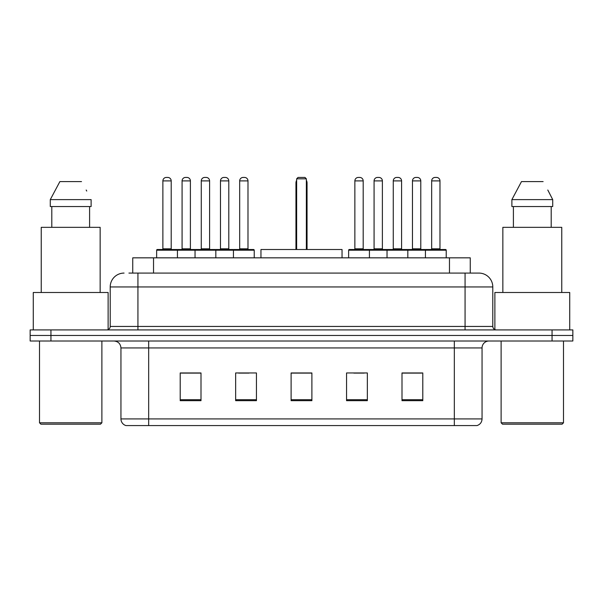 <?xml version="1.0" encoding="UTF-8"?>
<svg xmlns="http://www.w3.org/2000/svg" width="603" height="603" viewBox="0 0 603 603"><rect width="100%" height="100%" fill="white"/><g stroke="black" fill="none" stroke-linecap="round" stroke-linejoin="round"><path stroke-width="0.9" d="M128.921 273.084L137.929 273.084L128.921 273.084L132.743 273.084L132.743 257.835L470.257 257.835L470.257 273.084M124.067 273.084A13.861 13.861 0 0 0 110.206 286.945L110.206 326.449A3.467 3.467 0 0 1 106.739 329.916M478.933 273.084A13.861 13.861 0 0 1 492.794 286.945L137.929 286.945L137.929 273.084L478.722 273.084M492.794 286.945L492.794 326.449C493.005 328.56 494.159 329.713 496.261 329.916M50.946 329.916L30.15 329.916L30.15 335.464L50.946 335.464L30.15 335.464L30.15 341.004L50.946 341.004L50.946 335.464L552.054 335.464L50.946 335.464L50.946 329.916L552.054 329.916L552.054 335.464L572.85 335.464L552.054 335.464L552.054 341.004L50.946 341.004M552.054 341.004L572.85 341.004L572.85 329.916L552.054 329.916M482.053 418.912C481.865 422.236 480.199 424.452 477.063 425.567L454.33 425.567L454.33 418.912L482.053 418.912L482.053 347.939A6.934 6.934 0 0 1 488.988 341.004M454.33 425.567L125.937 425.567A6.934 6.934 0 0 1 120.947 418.912L120.947 347.939C120.532 343.725 118.226 341.419 114.012 341.004M422.793 400.686L422.793 372.956L401.997 372.956L401.997 400.686L422.793 400.686M367.348 400.686L367.348 372.956L346.552 372.956L346.552 400.686L367.348 400.686M201.003 400.686L201.003 372.956L180.207 372.956L180.207 400.686L201.003 400.686M256.448 400.686L256.448 372.956L235.652 372.956L235.652 400.686L256.448 400.686M311.894 400.686L311.894 372.956L291.106 372.956L291.106 400.686L311.894 400.686M401.997 373.099L421.821 373.099M411.427 373.099L402.623 373.099M238.637 373.099L249.031 373.099M200.241 373.099L191.437 373.099M181.036 373.099L201.003 373.099M353.833 373.099L364.227 373.099M311.894 373.099L291.106 373.099M100.497 424.18L40.891 424.18L39.504 422.793L101.884 422.793L100.497 424.18M39.504 341.004L39.504 422.793M101.884 341.004L101.884 422.793M108.125 329.63L108.125 292.493L33.271 292.493L33.271 329.916M100.151 292.493L100.151 227.339L41.238 227.339L41.238 292.493M89.598 206.543L89.598 227.339L89.598 206.543M50.283 199.616L59.878 181.593L50.283 199.616L50.283 206.543L91.113 206.543L91.113 199.616L50.283 199.616M86.734 191.053L86.184 190.013M51.798 206.543L51.798 227.339M81.518 181.593L59.878 181.593M342.044 257.835L342.044 249.514L260.956 249.514L260.956 257.835M296.646 178.82L298.033 177.433L304.967 177.433L306.354 178.82L296.646 178.82L296.646 249.514M306.354 178.82L306.354 249.514M307.048 249.514L307.048 182.98A5.548 5.548 0 0 0 306.354 180.297M295.952 249.514L295.952 182.98L296.646 182.98M562.109 424.18L502.503 424.18L501.116 422.793L563.496 422.793L562.109 424.18M501.116 341.004L501.116 422.793M563.496 341.004L563.496 422.793M569.729 329.916L569.729 292.493L494.875 292.493L494.875 329.63M561.762 292.493L561.762 227.339L502.849 227.339L502.849 292.493M548.338 191.053L552.717 199.616L511.887 199.616L521.482 181.593L511.887 199.616L511.887 206.543L552.717 206.543L552.717 199.616L552.717 206.543M552.717 199.616L547.795 190.013M513.402 206.543L513.402 227.339M551.202 227.339L551.202 206.543M543.122 181.593L521.482 181.593M233.436 257.835L233.436 250.207A0.693 0.693 0 0 1 234.13 249.514L253.539 249.514A0.693 0.693 0 0 1 254.232 250.207L156.644 250.207A0.693 0.693 0 0 1 157.338 249.514L176.739 249.514A0.693 0.693 0 0 1 177.433 250.207L177.433 257.835M171.199 248.82A0.693 0.693 0 0 0 171.893 249.514L162.184 249.514A0.693 0.693 0 0 0 162.878 248.82L171.199 248.82L171.199 180.9A3.467 3.467 0 0 0 167.732 177.433L166.345 177.433A3.467 3.467 0 0 0 162.878 180.9L162.878 248.82M156.644 250.207L156.644 257.835M195.04 257.835L195.04 250.207A0.693 0.693 0 0 1 195.734 249.514L215.143 249.514A0.693 0.693 0 0 1 215.829 250.207L215.829 257.835M209.595 180.9L201.274 180.9A3.467 3.467 0 0 1 204.741 177.433L206.128 177.433A3.467 3.467 0 0 1 209.595 180.9L209.595 248.82A0.693 0.693 0 0 0 210.289 249.514M201.274 180.9L201.274 248.82A0.693 0.693 0 0 1 200.58 249.514M247.991 180.9L239.677 180.9A3.467 3.467 0 0 1 243.137 177.433L244.524 177.433A3.467 3.467 0 0 1 247.991 180.9L247.991 248.82A0.693 0.693 0 0 0 248.685 249.514M239.677 180.9L239.677 248.82A0.693 0.693 0 0 1 238.984 249.514M254.232 250.207L254.232 257.835M425.424 257.835L425.424 250.207A0.693 0.693 0 0 1 426.117 249.514L445.527 249.514A0.693 0.693 0 0 1 446.22 250.207L348.632 250.207A0.693 0.693 0 0 1 349.325 249.514L368.735 249.514A0.693 0.693 0 0 1 369.42 250.207L369.42 257.835M363.187 180.9L354.865 180.9A3.467 3.467 0 0 1 358.333 177.433L359.72 177.433A3.467 3.467 0 0 1 363.187 180.9L363.187 248.82A0.693 0.693 0 0 0 363.88 249.514M354.865 180.9L354.865 248.82A0.693 0.693 0 0 1 354.18 249.514M348.632 250.207L348.632 257.835M387.028 257.835L387.028 250.207A0.693 0.693 0 0 1 387.721 249.514L407.131 249.514A0.693 0.693 0 0 1 407.824 250.207L407.824 257.835M401.583 180.9L393.269 180.9A3.467 3.467 0 0 1 396.729 177.433L398.116 177.433A3.467 3.467 0 0 1 401.583 180.9L401.583 248.82A0.693 0.693 0 0 0 402.276 249.514M393.269 180.9L393.269 248.82A0.693 0.693 0 0 1 392.576 249.514M439.979 180.9L431.665 180.9A3.467 3.467 0 0 1 435.132 177.433L436.519 177.433A3.467 3.467 0 0 1 439.979 180.9L439.979 248.82A0.693 0.693 0 0 0 440.672 249.514M431.665 180.9L431.665 248.82A0.693 0.693 0 0 1 430.972 249.514M446.22 250.207L446.22 257.835M195.937 249.514L176.536 249.514M182.076 180.9A3.467 3.467 0 0 1 185.543 177.433L186.93 177.433A3.467 3.467 0 0 1 190.397 180.9L182.076 180.9L182.076 248.82A0.693 0.693 0 0 1 181.382 249.514M190.397 180.9L190.397 248.82A0.693 0.693 0 0 0 191.091 249.514M234.341 249.514L214.932 249.514M220.479 180.9A3.467 3.467 0 0 1 223.939 177.433L225.326 177.433A3.467 3.467 0 0 1 228.793 180.9L220.479 180.9L220.479 248.82A0.693 0.693 0 0 1 219.786 249.514M228.793 180.9L228.793 248.82A0.693 0.693 0 0 0 229.487 249.514M387.933 249.514L368.523 249.514M374.071 180.9A3.467 3.467 0 0 1 377.531 177.433L378.918 177.433A3.467 3.467 0 0 1 382.385 180.9L374.071 180.9L374.071 248.82A0.693 0.693 0 0 1 373.378 249.514M382.385 180.9L382.385 248.82A0.693 0.693 0 0 0 383.078 249.514M426.329 249.514L406.919 249.514M412.467 180.9A3.467 3.467 0 0 1 415.934 177.433L417.321 177.433A3.467 3.467 0 0 1 420.781 180.9L412.467 180.9L412.467 248.82A0.693 0.693 0 0 1 411.774 249.514M420.781 180.9L420.781 248.82A0.693 0.693 0 0 0 421.474 249.514M153.531 273.084L153.531 257.835M449.469 273.084L449.469 257.835M137.929 329.916L137.929 286.945L110.206 286.945M110.206 326.449L492.794 326.449M465.071 273.084L465.071 329.916M454.33 341.004L454.33 347.939L120.947 347.939M482.053 347.939L454.33 347.939L454.33 418.912L148.67 418.912L148.67 425.567M120.947 418.912L148.67 418.912L148.67 341.004M311.894 399.721L291.106 399.721M256.448 399.721L235.652 399.721M201.003 399.721L180.207 399.721M367.348 399.721L346.552 399.721M422.793 399.721L401.997 399.721M306.354 182.98L307.048 182.98M171.199 180.9L162.878 180.9M201.274 248.82L209.595 248.82M239.677 248.82L247.991 248.82M354.865 248.82L363.187 248.82M393.269 248.82L401.583 248.82M431.665 248.82L439.979 248.82M182.076 248.82L190.397 248.82M220.479 248.82L228.793 248.82M374.071 248.82L382.385 248.82M412.467 248.82L420.781 248.82M296.646 180.297A5.548 5.548 0 0 0 295.952 182.98"/></g></svg>
